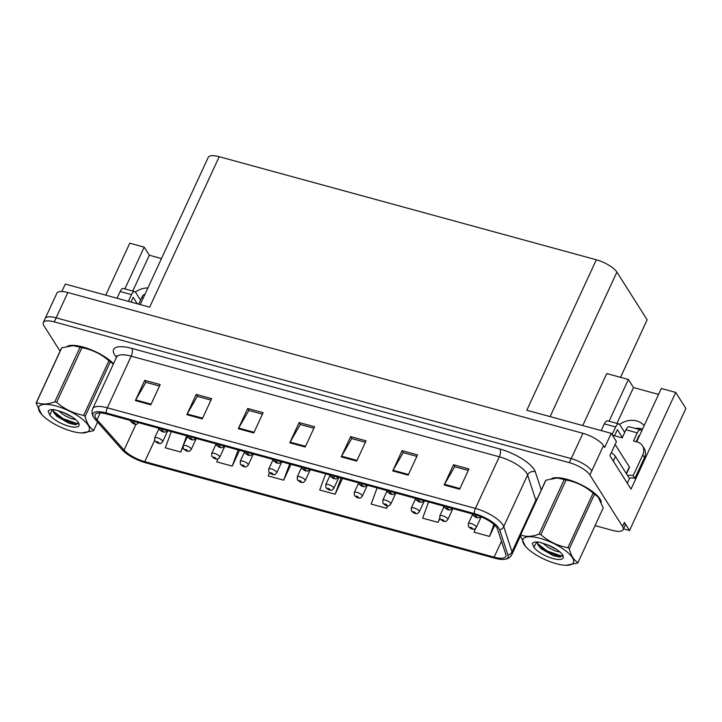 <?xml version="1.0" encoding="UTF-8"?>
<svg xmlns="http://www.w3.org/2000/svg" width="722" height="722" viewBox="0 0 722 722"><rect width="100%" height="100%" fill="white"/><g stroke="black" fill="none" stroke-linecap="round" stroke-linejoin="round"><path stroke-width="1.08" d="M636.651 441.81A18.898 15.902 -32.4 0 0 636.984 441.133L661.307 388.481L675.72 392.416L631.037 489.119L609.891 455.744L616.444 441.575L611.218 433.326L604.666 447.496L603.475 445.609A17.716 5.83 -155.2 0 0 582.907 433.308L67.841 292.518A17.716 5.83 -155.2 0 0 56.885 293.177L45.188 318.492A17.716 5.83 -155.2 0 1 56.145 317.833A17.716 5.83 -155.2 0 0 45.188 318.492L43.311 322.535A17.716 5.83 -155.2 0 0 43.961 325.748L60.07 351.181M635.125 428.381A18.898 15.902 147.6 0 1 641.687 428.904A18.898 15.902 147.6 0 1 642.517 429.148M644.132 425.655A18.898 15.902 -32.4 0 0 636.633 420.926A18.898 15.902 -32.4 0 0 619.584 424.401M135.402 292.049A18.898 15.902 147.6 0 1 147.893 287.961M140.212 304.585L208.243 157.351A17.716 5.83 24.8 0 1 219.199 156.701L596.336 259.785L526.816 410.249L611.218 433.326M61.857 291.498L65.269 284.098L149.68 307.166L219.199 156.701M132.749 291.056L149.31 255.218L144.183 247.132L129.78 243.188L105.764 295.163M595.045 525.634L612.211 530.327A17.716 5.83 -155.2 0 0 623.167 529.668A17.716 5.83 -155.2 0 0 622.526 526.464L589.901 474.977A17.716 5.83 -155.2 0 0 569.342 462.667L571.21 458.623L56.145 317.833L571.21 458.623A17.716 5.83 -155.2 0 1 591.778 470.924A17.716 5.83 -155.2 0 0 571.21 458.623L582.907 433.308M623.546 528.865L629.521 530.499L685.9 408.481L675.72 392.416M629.521 530.499L624.395 522.412A17.716 5.83 -155.2 0 1 625.044 525.625L623.167 529.668M596.336 259.785A17.716 5.83 24.8 0 1 616.904 272.095L647.138 319.801L620.55 377.335M658.563 394.411L633.492 387.561L628.375 379.474L606.76 373.572L582.744 425.538M628.375 379.474L609.07 421.251M144.183 247.132L124.879 288.908M633.492 387.561L616.931 423.408M149.31 255.218L161.484 258.548M601.318 502.133A28.348 9.323 -155.2 0 0 600.036 499.028A28.348 9.323 -155.2 0 0 576.688 482.684A28.348 9.323 -155.2 0 0 551.617 478.542M95.846 418.146A18.898 6.218 24.8 0 1 95.16 414.717A18.898 6.218 24.8 0 1 106.847 414.022L474.932 514.633A18.898 6.218 24.8 0 1 497.566 529.19L505.824 554.442A18.898 6.218 24.8 0 1 505.815 556.436A18.898 6.218 24.8 0 1 494.128 557.14L144.77 461.647A18.898 6.218 24.8 0 1 124.04 450.086L97.046 419.708A18.898 6.218 24.8 0 1 95.846 418.146M93.788 417.578A21.263 6.994 -155.2 0 0 93.86 417.695A21.263 6.994 -155.2 0 0 95.142 419.347L122.126 449.725A21.263 6.994 -155.2 0 0 145.456 462.73L494.805 558.214A21.263 6.994 -155.2 0 0 504.389 559.36A21.263 6.994 -155.2 0 0 507.972 555.182L499.714 529.93A21.263 6.994 -155.2 0 0 474.246 513.55L106.17 412.939A21.263 6.994 -155.2 0 0 93.788 417.578M459.616 489.218L468.975 468.966L453.533 464.742L444.174 484.994L459.616 489.218M468.298 470.428L454.67 466.71L444.526 484.327A4.72 2.022 105.3 0 0 444.174 484.994M454.806 466.746L453.533 464.742M408.156 475.148L417.515 454.896L402.073 450.681L392.714 470.924L408.156 475.148M416.829 456.367L403.201 452.64L393.057 470.257A4.72 2.022 105.3 0 0 392.714 470.924M403.336 452.676L402.073 450.681M356.686 461.078L366.045 440.826L350.603 436.611L341.244 456.864L356.686 461.078M365.368 442.297L351.731 438.57L341.596 456.187A4.72 2.022 105.3 0 0 341.244 456.864M351.876 438.606L350.603 436.611M150.826 404.807L160.185 384.564L144.743 380.341L135.384 400.593L150.826 404.807M159.508 386.026L145.871 382.299L135.736 399.925A4.72 2.022 105.3 0 0 135.384 400.593M146.006 382.335L144.743 380.341M202.295 418.877L211.645 398.625L196.213 394.411L186.854 414.663L202.295 418.877M210.968 400.096L197.341 396.369L187.197 413.986A4.72 2.022 105.3 0 0 186.854 414.663M197.476 396.405L196.213 394.411M253.756 432.947L263.115 412.695L247.673 408.471L238.314 428.724L253.756 432.947M262.438 414.166L248.801 410.439L238.666 428.056A4.72 2.022 105.3 0 0 238.314 428.724M248.937 410.475L247.673 408.471M305.225 447.017L314.575 426.765L299.143 422.541L289.784 442.794L305.225 447.017M313.899 428.227L300.271 424.5L290.127 442.126A4.72 2.022 105.3 0 0 289.784 442.794M300.406 424.545L299.143 422.541M113.507 363.744A28.348 9.323 -155.2 0 0 89.681 349.204A28.348 9.323 -155.2 0 0 67.426 346.199M569.342 462.667L54.276 321.886A17.716 5.83 -155.2 0 0 43.311 322.535M428.597 501.961L422.641 518.152L438.073 522.376L439.815 518.622M475.473 528.504L474.101 532.222L489.543 536.437L494.732 525.21M269.396 472.811L268.241 475.951L283.683 480.175L290.993 464.354M217.863 458.921L216.771 461.881L232.213 466.105L239.523 450.284M171.267 431.63L165.311 447.82L180.753 452.035L182.892 447.396M377.128 487.901L371.171 504.082L386.613 508.306L387.732 505.878M325.667 473.831L319.711 490.021L335.143 494.236L342.454 478.415M335.143 494.236L341.1 478.045M283.683 480.175L289.639 463.984M232.213 466.105L238.17 449.914M180.753 452.035L186.709 435.844M386.613 508.306L387.506 505.869M438.073 522.376L439.626 518.161M443.164 508.55L444.039 506.185M489.543 536.437L493.947 524.479M472.63 514.281L468.28 523.685A4.431 1.453 24.8 0 1 471.962 523.829A4.431 1.453 24.8 0 1 476.159 526.6A4.431 1.453 24.8 0 1 476.321 527.403C473.424 530.571 474.065 528.802 472.062 529.091A2.951 1.372 -75.7 0 1 471.619 528.766A1.48 0.487 -155.2 0 0 472.423 528.432A1.48 0.487 -155.2 0 0 470.708 527.403A1.48 0.487 -155.2 0 0 469.851 527.728A1.48 0.487 -155.2 0 0 471.502 528.73L470.6 527.827L471.619 528.766M480.879 515.986C477.982 519.163 478.623 517.385 476.61 517.683A2.951 1.372 -75.7 0 1 476.168 517.349A1.48 0.487 -155.2 0 0 476.971 517.015A1.48 0.487 -155.2 0 0 475.266 515.986A1.48 0.487 -155.2 0 0 474.399 516.311A1.48 0.487 -155.2 0 0 476.06 517.322L475.148 516.411L476.168 517.349M444.111 506.492L439.77 515.896A4.431 1.453 24.8 0 1 443.443 516.031A4.431 1.453 24.8 0 1 447.649 518.802A4.431 1.453 24.8 0 1 447.811 519.605C444.914 522.782 445.555 521.013 443.543 521.302A2.951 1.372 -75.7 0 1 443.1 520.968A1.48 0.487 -155.2 0 0 443.913 520.634A1.48 0.487 -155.2 0 0 442.198 519.605A1.48 0.487 -155.2 0 0 441.332 519.93A1.48 0.487 -155.2 0 0 442.992 520.941L442.09 520.039L443.1 520.968M415.601 498.694L411.26 508.098A4.431 1.453 24.8 0 1 414.933 508.243A4.431 1.453 24.8 0 1 419.139 511.014A4.431 1.453 24.8 0 1 419.302 511.817C416.404 514.985 417.045 513.216 415.033 513.504A2.951 1.372 -75.7 0 1 414.59 513.18A1.48 0.487 -155.2 0 0 415.394 512.846A1.48 0.487 -155.2 0 0 413.679 511.817A1.48 0.487 -155.2 0 0 412.822 512.142A1.48 0.487 -155.2 0 0 414.482 513.143L413.571 512.241L414.59 513.18M387.091 490.906L382.75 500.31A4.431 1.453 24.8 0 1 386.423 500.445A4.431 1.453 24.8 0 1 390.629 503.216A4.431 1.453 24.8 0 1 390.792 504.019C387.894 507.196 388.535 505.418 386.523 505.716A2.951 1.372 -75.7 0 1 386.08 505.382A1.48 0.487 -155.2 0 0 386.884 505.048A1.48 0.487 -155.2 0 0 385.169 504.019A1.48 0.487 -155.2 0 0 384.312 504.344A1.48 0.487 -155.2 0 0 385.972 505.355L385.061 504.452L386.08 505.382M452.369 508.198C449.472 511.366 450.113 509.597 448.1 509.885A2.951 1.372 -75.7 0 1 447.658 509.561A1.48 0.487 -155.2 0 0 448.461 509.218A1.48 0.487 -155.2 0 0 446.747 508.198A1.48 0.487 -155.2 0 0 445.889 508.514A1.48 0.487 -155.2 0 0 447.55 509.524L446.638 508.622L447.658 509.561M423.859 500.4C420.962 503.577 421.594 501.799 419.59 502.097A2.951 1.372 -75.7 0 1 419.148 501.763A1.48 0.487 -155.2 0 0 419.951 501.429A1.48 0.487 -155.2 0 0 418.237 500.4A1.48 0.487 -155.2 0 0 417.379 500.725A1.48 0.487 -155.2 0 0 419.031 501.736L418.128 500.824L419.148 501.763M395.34 492.612C392.443 495.779 393.084 494.01 391.08 494.299A2.951 1.372 -75.7 0 1 390.638 493.974A1.48 0.487 -155.2 0 0 391.441 493.631A1.48 0.487 -155.2 0 0 389.727 492.612A1.48 0.487 -155.2 0 0 388.869 492.927A1.48 0.487 -155.2 0 0 390.521 493.938L389.618 493.036L390.638 493.974M366.83 484.814C363.933 487.991 364.574 486.213 362.57 486.511A2.951 1.372 -75.7 0 1 362.119 486.177A1.48 0.487 -155.2 0 0 362.931 485.843A1.48 0.487 -155.2 0 0 361.217 484.814A1.48 0.487 -155.2 0 0 360.35 485.139A1.48 0.487 -155.2 0 0 362.011 486.15L361.108 485.238L362.119 486.177M117.054 298.249L120.159 291.517L131.485 294.612A5.902 2.536 -74.7 0 1 134.752 291.607A5.902 2.536 -74.7 0 1 135.528 292.239L140.528 300.126M131.485 294.612L128.372 301.345M137.297 303.781L133.191 297.302L130.998 302.058M138.669 304.161L141.783 297.419L143.326 297.843M144.923 294.395A5.902 2.536 105.3 0 0 141.783 297.419M134.752 291.607L123.426 288.511A5.902 2.536 105.3 0 0 120.159 291.517M601.236 430.592L604.35 423.859L615.676 426.955A5.902 2.536 -74.7 0 1 618.934 423.949A5.902 2.536 -74.7 0 1 619.72 424.59L624.72 432.469M615.676 426.955L612.094 434.698M622.373 437.532L617.382 429.653L614.548 435.772M612.391 435.176L622.22 437.866L625.965 429.77L637.291 432.857L633.546 440.962L637.147 441.945A11.814 9.937 147.6 0 1 642.445 445.754A11.814 9.937 147.6 0 1 642.76 454.887L633.167 475.645L634.882 478.334A11.814 9.937 -32.4 0 0 629.277 478.253M627.301 483.226L629.467 478.551L615.46 456.448A11.814 3.881 -155.2 0 0 611.335 452.64M642.445 445.754L644.15 448.443A11.814 9.937 147.6 0 1 644.466 457.577L634.882 478.334M627.571 475.554A11.814 9.937 147.6 0 1 633.167 475.645M639.322 436.07L638.997 435.556L636.163 441.674M637.291 432.857A5.902 2.536 -74.7 0 1 640.549 429.861A5.902 2.536 -74.7 0 1 641.335 430.493L641.659 431.007M640.549 429.861L629.232 426.765A5.902 2.536 105.3 0 0 625.965 429.77M618.934 423.949L607.617 420.854A5.902 2.536 105.3 0 0 604.35 423.859M68.716 345.964A28.05 9.224 24.8 0 1 91.008 349.827A28.05 9.224 24.8 0 1 113.444 363.888M552.899 478.307A28.05 9.224 24.8 0 1 577.817 483.28A28.05 9.224 24.8 0 1 599.783 498.956A28.05 9.224 24.8 0 1 600.794 501.005M626.479 473.84L629.449 467.423A2.951 0.975 -155.2 0 0 629.34 466.89L615.117 444.445M72.038 431.332A27.761 9.124 -155.2 0 0 81.803 432.947A27.761 9.124 -155.2 0 0 85.783 422.262A27.761 9.124 -155.2 0 0 55.982 405.99A27.761 9.124 -155.2 0 0 41.605 414.374A27.761 9.124 -155.2 0 0 72.038 431.332M113.363 364.059L110.367 361.821L85.124 416.45C86.893 423.489 89.79 428.065 93.815 430.177A31.894 10.487 -155.2 0 1 93.427 430.754L81.803 432.947M85.124 416.45A31.894 10.487 -155.2 0 0 83.689 415.376L108.932 360.738C101.089 353.951 92.082 349.601 81.893 347.679A31.894 10.487 -155.2 0 0 80.981 347.426A31.894 10.487 -155.2 0 0 80.079 347.183L72.976 345.639L61.731 347.842A31.894 10.487 -155.2 0 0 61.343 348.419L36.1 403.057A31.894 10.487 -155.2 0 1 36.488 402.479C41.443 404.708 47.553 404.491 54.827 401.82L80.079 347.183M81.893 347.679L56.65 402.316C64.493 409.103 73.509 413.453 83.689 415.376M56.65 402.316A31.894 10.487 -155.2 0 0 55.738 402.064A31.894 10.487 -155.2 0 0 54.827 401.82M113.381 364.023A27.761 9.124 -155.2 0 0 83.12 347.264A27.761 9.124 -155.2 0 0 73.364 345.648A27.761 9.124 -155.2 0 0 73.102 345.639M110.367 361.821A31.894 10.487 -155.2 0 0 108.932 360.738M58.265 410.656L64.682 415.529L70.837 418.498L75.927 419.816M62.931 412.334L72.615 417.262M53.672 409.672L52.95 410.43L56.803 416.251L69.023 423.291L75.395 424.689L78.472 422.749M53.229 410.015L53.69 412.334L56.803 416.251M68.789 426.197A16.498 5.424 -155.2 0 0 78.842 423.435A16.498 5.424 -155.2 0 0 62.363 412.127L54.863 409.798C51.208 409.338 48.97 409.798 48.13 411.179L49.737 414.897A16.498 5.424 -155.2 0 0 68.789 426.197M49.737 414.897L52.219 410.159M93.815 430.177L97.56 422.072M61.731 347.842L36.488 402.479M41.605 414.374L36.1 403.057M53.266 411.143L63.004 418.661L78.202 423.922M54.394 413.525L62.634 419.464L76.514 424.635M556.229 563.674A27.761 9.124 -155.2 0 0 565.985 565.29A27.761 9.124 -155.2 0 0 569.974 554.613A27.761 9.124 -155.2 0 0 540.173 538.341A27.761 9.124 -155.2 0 0 525.797 546.716A27.761 9.124 -155.2 0 0 556.229 563.674M578.006 562.519L603.249 507.882L598.213 497.097L594.549 494.164L569.306 548.801C571.084 555.841 573.981 560.407 578.006 562.519A31.894 10.487 -155.2 0 1 577.618 563.097L565.985 565.29M569.306 548.801A31.894 10.487 -155.2 0 0 567.871 547.727L593.123 493.09C585.28 486.303 576.264 481.944 566.084 480.022A31.894 10.487 -155.2 0 0 565.164 479.769A31.894 10.487 -155.2 0 0 564.261 479.525L557.167 477.982L545.922 480.184A31.894 10.487 -155.2 0 0 545.534 480.762L520.291 535.399A31.894 10.487 -155.2 0 1 520.67 534.822C525.634 537.06 531.744 536.834 539.018 534.163L564.261 479.525M566.084 480.022L540.841 534.659C548.675 541.446 557.691 545.805 567.871 547.727M540.841 534.659A31.894 10.487 -155.2 0 0 539.921 534.406A31.894 10.487 -155.2 0 0 539.018 534.163M598.213 497.097L597.744 496.565A27.761 9.124 -155.2 0 0 567.312 479.607A27.761 9.124 -155.2 0 0 557.546 477.991A27.761 9.124 -155.2 0 0 557.285 477.991M594.549 494.164A31.894 10.487 -155.2 0 0 593.123 493.09M542.448 542.998L548.873 547.872L555.028 550.841L560.119 552.159M547.123 544.677L556.797 549.604M537.854 542.014L537.132 542.773L540.986 548.594L553.205 555.633L559.577 557.032L562.664 555.092M537.421 542.357L537.872 544.677L540.986 548.594M552.971 558.539A16.498 5.424 -155.2 0 0 563.034 555.778A16.498 5.424 -155.2 0 0 546.554 544.469L539.045 542.141C535.399 541.69 533.152 542.15 532.322 543.522L533.928 547.24A16.498 5.424 -155.2 0 0 552.971 558.539M533.928 547.24L536.41 542.502M545.922 480.184L520.67 534.822M525.327 546.193L520.291 535.399M537.448 543.495L547.186 551.003L562.393 556.274M538.576 545.868L546.816 551.807L560.696 556.978M358.581 483.108L354.231 492.512A4.431 1.453 24.8 0 1 357.913 492.648A4.431 1.453 24.8 0 1 362.119 495.427A4.431 1.453 24.8 0 1 362.273 496.231C359.385 499.398 360.016 497.629 358.013 497.918A2.951 1.372 -75.7 0 1 357.57 497.593A1.48 0.487 -155.2 0 0 358.374 497.25A1.48 0.487 -155.2 0 0 356.659 496.231A1.48 0.487 -155.2 0 0 355.802 496.556A1.48 0.487 -155.2 0 0 357.453 497.557L356.551 496.655L357.57 497.593M330.071 475.32L325.721 484.724A4.431 1.453 24.8 0 1 329.403 484.859A4.431 1.453 24.8 0 1 333.6 487.63A4.431 1.453 24.8 0 1 333.763 488.433C330.866 491.61 331.506 489.832 329.503 490.13A2.951 1.372 -75.7 0 1 329.061 489.796A1.48 0.487 -155.2 0 0 329.864 489.462A1.48 0.487 -155.2 0 0 328.149 488.433A1.48 0.487 -155.2 0 0 327.292 488.758A1.48 0.487 -155.2 0 0 328.943 489.769L328.041 488.866L329.061 489.796M301.552 467.522L297.211 476.926A4.431 1.453 24.8 0 1 300.884 477.062A4.431 1.453 24.8 0 1 305.09 479.841A4.431 1.453 24.8 0 1 305.253 480.644C302.356 483.812 302.996 482.043 300.984 482.332A2.951 1.372 -75.7 0 1 300.542 482.007A1.48 0.487 -155.2 0 0 301.354 481.664A1.48 0.487 -155.2 0 0 299.639 480.644A1.48 0.487 -155.2 0 0 298.773 480.96A1.48 0.487 -155.2 0 0 300.433 481.971L299.531 481.069L300.542 482.007M338.32 477.025C335.423 480.193 336.064 478.424 334.051 478.713A2.951 1.372 -75.7 0 1 333.609 478.388A1.48 0.487 -155.2 0 0 334.412 478.045A1.48 0.487 -155.2 0 0 332.698 477.025A1.48 0.487 -155.2 0 0 331.84 477.341A1.48 0.487 -155.2 0 0 333.501 478.352L332.589 477.45L333.609 478.388M309.81 469.228C306.913 472.405 307.554 470.627 305.541 470.924A2.951 1.372 -75.7 0 1 305.099 470.591A1.48 0.487 -155.2 0 0 305.902 470.257A1.48 0.487 -155.2 0 0 304.188 469.228A1.48 0.487 -155.2 0 0 303.33 469.553A1.48 0.487 -155.2 0 0 304.991 470.563L304.079 469.652L305.099 470.591M281.3 461.439C278.403 464.607 279.035 462.838 277.031 463.127A2.951 1.372 -75.7 0 1 276.589 462.802A1.48 0.487 -155.2 0 0 277.392 462.459A1.48 0.487 -155.2 0 0 275.678 461.439A1.48 0.487 -155.2 0 0 274.82 461.755A1.48 0.487 -155.2 0 0 276.472 462.766L275.569 461.863L276.589 462.802M273.042 459.733L268.701 469.138A4.431 1.453 24.8 0 1 272.375 469.273A4.431 1.453 24.8 0 1 276.58 472.044A4.431 1.453 24.8 0 1 276.743 472.847C273.846 476.024 274.486 474.246 272.474 474.544A2.951 1.372 -75.7 0 1 272.032 474.21A1.48 0.487 -155.2 0 0 272.835 473.876A1.48 0.487 -155.2 0 0 271.12 472.847A1.48 0.487 -155.2 0 0 270.263 473.172A1.48 0.487 -155.2 0 0 271.923 474.183L271.012 473.271L272.032 474.21M244.532 451.936L240.191 461.34A4.431 1.453 24.8 0 1 243.865 461.475A4.431 1.453 24.8 0 1 248.07 464.255A4.431 1.453 24.8 0 1 248.233 465.058C245.336 468.226 245.967 466.457 243.964 466.746A2.951 1.372 -75.7 0 1 243.522 466.421A1.48 0.487 -155.2 0 0 244.325 466.078A1.48 0.487 -155.2 0 0 242.61 465.058A1.48 0.487 -155.2 0 0 241.753 465.374A1.48 0.487 -155.2 0 0 243.413 466.385L242.502 465.482L243.522 466.421M216.022 444.147L211.672 453.551A4.431 1.453 24.8 0 1 215.355 453.687A4.431 1.453 24.8 0 1 219.56 456.457A4.431 1.453 24.8 0 1 219.714 457.261C216.817 460.437 217.457 458.66 215.454 458.957A2.951 1.372 -75.7 0 1 215.012 458.623A1.48 0.487 -155.2 0 0 215.815 458.289A1.48 0.487 -155.2 0 0 214.1 457.261A1.48 0.487 -155.2 0 0 213.243 457.586A1.48 0.487 -155.2 0 0 214.894 458.596L213.992 457.685L215.012 458.623M187.512 436.35L183.162 445.754A4.431 1.453 24.8 0 1 186.845 445.889A4.431 1.453 24.8 0 1 191.041 448.669A4.431 1.453 24.8 0 1 191.204 449.472C188.307 452.64 188.947 450.871 186.944 451.16A2.951 1.372 -75.7 0 1 186.502 450.835A1.48 0.487 -155.2 0 0 187.305 450.492A1.48 0.487 -155.2 0 0 185.59 449.472A1.48 0.487 -155.2 0 0 184.733 449.788A1.48 0.487 -155.2 0 0 186.384 450.799L185.482 449.896L186.502 450.835M158.993 428.561L154.652 437.956A4.431 1.453 24.8 0 1 158.326 438.101A4.431 1.453 24.8 0 1 162.531 440.871A4.431 1.453 24.8 0 1 162.694 441.674C159.797 444.851 160.437 443.073 158.425 443.371A2.951 1.372 -75.7 0 1 157.983 443.037A1.48 0.487 -155.2 0 0 158.786 442.703A1.48 0.487 -155.2 0 0 157.08 441.674A1.48 0.487 -155.2 0 0 156.214 441.999A1.48 0.487 -155.2 0 0 157.874 443.01L156.963 442.099L157.983 443.037M252.781 453.642C249.884 456.818 250.525 455.04 248.521 455.338A2.951 1.372 -75.7 0 1 248.079 455.004A1.48 0.487 -155.2 0 0 248.882 454.67A1.48 0.487 -155.2 0 0 247.168 453.642A1.48 0.487 -155.2 0 0 246.31 453.967A1.48 0.487 -155.2 0 0 247.962 454.977L247.059 454.066L248.079 455.004M224.271 445.853C221.374 449.021 222.015 447.252 220.002 447.541A2.951 1.372 -75.7 0 1 219.56 447.207A1.48 0.487 -155.2 0 0 220.372 446.873A1.48 0.487 -155.2 0 0 218.658 445.853A1.48 0.487 -155.2 0 0 217.791 446.169A1.48 0.487 -155.2 0 0 219.452 447.18L218.549 446.277L219.56 447.207M195.761 438.055C192.864 441.223 193.505 439.454 191.492 439.752A2.951 1.372 -75.7 0 1 191.05 439.418A1.48 0.487 -155.2 0 0 191.853 439.084A1.48 0.487 -155.2 0 0 190.139 438.055A1.48 0.487 -155.2 0 0 189.281 438.38A1.48 0.487 -155.2 0 0 190.942 439.391L190.03 438.48L191.05 439.418M167.251 430.267C164.354 433.435 164.995 431.666 162.982 431.955A2.951 1.372 -75.7 0 1 162.54 431.621A1.48 0.487 -155.2 0 0 163.343 431.287A1.48 0.487 -155.2 0 0 161.629 430.258A1.48 0.487 -155.2 0 0 160.771 430.583A1.48 0.487 -155.2 0 0 162.432 431.594L161.52 430.691L162.54 431.621M138.732 422.469C135.844 425.637 136.476 423.868 134.472 424.166A2.951 1.372 -75.7 0 1 134.03 423.832A1.48 0.487 -155.2 0 0 134.833 423.498A1.48 0.487 -155.2 0 0 133.119 422.469A1.48 0.487 -155.2 0 0 132.261 422.794A1.48 0.487 -155.2 0 0 133.913 423.805L133.01 422.893L134.03 423.832M67.841 292.518L54.276 321.886M603.475 445.609L589.901 474.977M616.904 272.095L550.119 416.621M116.504 357.273A29.53 9.711 24.8 0 1 131.846 348.41L499.931 449.021A5.902 2.536 -74.7 0 1 499.299 456.782L131.214 356.172A23.618 7.771 -155.2 0 0 116.603 357.047L116.82 355.802L117.072 356.361M499.931 449.021A29.53 9.711 24.8 0 1 534.199 469.535A29.53 9.711 24.8 0 1 535.291 471.773L541.256 490.012M499.714 529.93A5.902 5.334 -18.1 0 0 503.73 526.618L527.592 474.977A23.618 7.771 -155.2 0 0 526.717 473.19A23.618 7.771 -155.2 0 0 499.299 456.782L475.437 508.423A23.618 7.771 24.8 0 1 503.73 526.618L511.988 551.879A23.618 7.771 24.8 0 1 511.97 554.37L520.454 536.022M507.972 555.182A5.902 5.334 -18.1 0 0 511.988 551.879L535.85 500.238L527.592 474.977A5.902 5.334 161.9 0 1 535.291 471.773M474.246 513.55A5.902 2.536 -74.7 0 1 475.437 508.423L107.352 407.813A5.902 2.536 105.3 0 0 106.17 412.939M93.86 417.695L93.761 417.533C91.856 414.527 91.523 411.576 92.741 408.688A23.618 7.771 24.8 0 1 107.352 407.813L131.214 356.172A5.902 2.536 -74.7 0 0 131.846 348.41M622.526 526.464L624.395 522.412M536.067 501.248A23.618 7.771 -155.2 0 0 535.85 500.238A5.902 5.334 161.9 0 1 537.511 498.135M494.128 557.14L501.492 541.193M97.046 419.708L100.187 412.921M124.04 450.086L135.944 424.319M144.77 461.647L154.58 440.429M305.532 446.331L290.127 442.126M254.072 432.27L238.666 428.056M202.602 418.2L187.197 413.986M151.142 404.13L135.736 399.925M357.002 460.401L341.596 456.187M408.462 474.471L393.057 470.257M459.932 488.532L444.526 484.327M613.303 461.123L615.46 456.448M642.76 454.887L644.466 457.577M629.34 466.89L626.281 473.515M504.389 559.36C508.008 558.891 510.535 557.231 511.97 554.37M92.741 408.688L116.603 357.047M468.28 523.685L468.524 526.771L471.845 529.036M481.213 516.826L476.321 527.403M472.576 513.983L473.081 515.364L476.403 517.62M439.77 515.896L440.014 518.983L443.335 521.248M452.893 508.604L447.811 519.605M411.26 508.098L411.495 511.185L414.825 513.45M424.383 500.815L419.302 511.817M382.75 500.31L382.985 503.396L386.315 505.653M395.873 493.018L390.792 504.019M444.066 506.194L444.562 507.566L447.893 509.831M415.547 498.397L416.053 499.777L419.374 502.034M387.037 490.608L387.543 491.98L390.864 494.245M358.527 482.81L359.033 484.182L362.354 486.447M525.797 546.716L525.318 546.193M354.231 492.512L354.475 495.599L357.796 497.864M367.363 485.229L362.273 496.231M325.721 484.724L325.965 487.81L329.286 490.067M338.853 477.432L333.763 488.433M297.211 476.926L297.455 480.013L300.776 482.278M310.334 469.643L305.253 480.644M330.017 475.022L330.514 476.394L333.844 478.659M301.507 467.224L302.004 468.596L305.334 470.861M272.988 459.436L273.494 460.807L276.815 463.073M268.701 469.138L268.936 472.224L272.266 474.48M281.824 461.845L276.743 472.847M240.191 461.34L240.426 464.427L243.747 466.692M253.314 454.057L248.233 465.058M211.672 453.551L211.916 456.638L215.237 458.894M224.804 446.259L219.714 457.261M183.162 445.754L183.406 448.84L186.727 451.106M196.294 438.471L191.204 449.472M154.652 437.956L154.896 441.043L158.217 443.308M167.775 430.673L162.694 441.674M244.478 451.638L244.984 453.01L248.305 455.275M215.968 443.849L216.474 445.221L219.795 447.487M187.458 436.052L187.955 437.424L191.285 439.689M158.948 428.263L159.445 429.635L162.775 431.9M130.429 420.466L130.935 421.838L134.256 424.103"/></g></svg>
